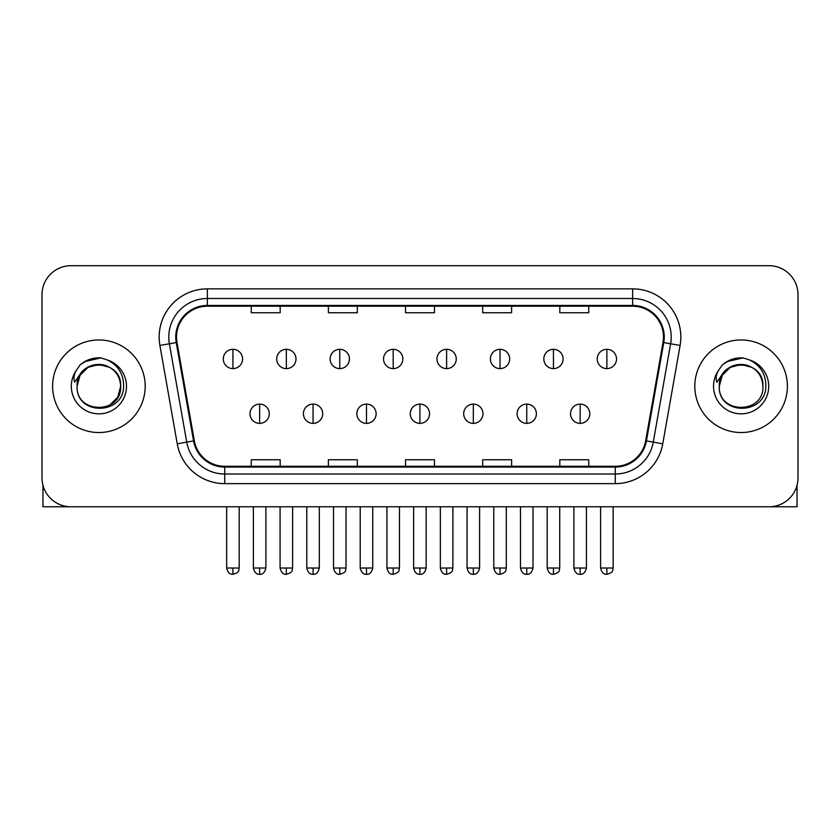 <?xml version="1.0" encoding="UTF-8"?>
<svg xmlns="http://www.w3.org/2000/svg" width="840" height="840" viewBox="0 0 840 840"><rect width="100%" height="100%" fill="white"/><g stroke="black" fill="none" stroke-linecap="round" stroke-linejoin="round"><path stroke-width="1.26" d="M52.605 386.253A46.284 46.284 0 0 0 98.889 432.537A46.284 46.284 0 0 0 145.184 386.253A46.284 46.284 0 0 0 98.889 339.969A46.284 46.284 0 0 0 52.605 386.253A46.284 46.284 0 0 0 98.889 432.537A46.284 46.284 0 0 0 145.184 386.253A46.284 46.284 0 0 0 98.889 339.969A46.284 46.284 0 0 0 52.605 386.253M694.817 386.253A46.284 46.284 0 0 0 741.111 432.537A46.284 46.284 0 0 0 787.395 386.253A46.284 46.284 0 0 0 741.111 339.969A46.284 46.284 0 0 0 694.817 386.253A46.284 46.284 0 0 0 741.111 432.537A46.284 46.284 0 0 0 787.395 386.253A46.284 46.284 0 0 0 741.111 339.969A46.284 46.284 0 0 0 694.817 386.253M176.516 337.071A30.86 30.86 0 0 1 207.375 306.212L632.625 306.212A30.86 30.86 0 0 1 663.012 342.426L645.666 440.79A30.86 30.86 0 0 1 615.279 466.284L224.721 466.284A30.86 30.86 0 0 1 194.334 440.79L176.988 342.426A30.86 30.86 0 0 1 176.516 337.071M175.749 337.071A31.626 31.626 0 0 0 176.232 342.562L193.567 440.916A31.626 31.626 0 0 0 224.721 467.061L615.279 467.061A31.626 31.626 0 0 0 646.433 440.916L663.768 342.562A31.626 31.626 0 0 0 632.625 305.445L207.375 305.445A31.626 31.626 0 0 0 175.749 337.071M159.894 345.44A48.216 48.216 0 0 1 207.375 288.855L632.625 288.855A48.216 48.216 0 0 1 680.106 345.44L662.76 443.804A48.216 48.216 0 0 1 615.279 483.641L224.721 483.641A48.216 48.216 0 0 1 177.24 443.804L159.894 345.44L169.386 343.77A38.566 38.566 0 0 1 207.375 298.505L632.625 298.505A38.566 38.566 0 0 1 670.614 343.77L653.268 442.124A38.566 38.566 0 0 1 615.279 474.002L224.721 474.002A38.566 38.566 0 0 1 186.732 442.124L169.386 343.77A38.566 38.566 0 0 1 168.809 337.071M798 294.641A28.928 28.928 0 0 0 769.073 265.713L70.927 265.713A28.928 28.928 0 0 0 42 294.641L42 477.855A28.928 28.928 0 0 0 70.927 506.782L769.073 506.782A28.928 28.928 0 0 0 798 477.855L798 294.641L798 477.855M405.531 306.212L405.531 312.743L434.469 312.743L434.469 306.212M328.398 306.212L328.398 312.743L357.326 312.743L357.326 306.212M251.255 306.212L251.255 312.743L280.182 312.743L280.182 306.212M482.675 306.212L482.675 312.743L511.602 312.743L511.602 306.212M559.818 306.212L559.818 312.743L588.746 312.743L588.746 306.212M434.469 466.284L434.469 459.753L405.531 459.753L405.531 466.284M357.326 466.284L357.326 459.753L328.398 459.753L328.398 466.284M280.182 466.284L280.182 459.753L251.255 459.753L251.255 466.284M511.602 466.284L511.602 459.753L482.675 459.753L482.675 466.284M588.746 466.284L588.746 459.753L559.818 459.753L559.818 466.284M42 294.641L42 477.855M769.073 265.713L70.927 265.713M70.927 506.782L769.073 506.782M232.932 349.314A9.639 9.639 0 0 0 223.283 358.964A9.639 9.639 0 0 0 232.932 368.603A9.639 9.639 0 0 0 242.571 358.964A9.639 9.639 0 0 0 232.932 349.314L232.932 368.603A9.639 9.639 0 0 0 242.571 358.964A9.639 9.639 0 0 0 232.932 349.314M259.644 404.093A9.639 9.639 0 0 0 249.995 413.731A9.639 9.639 0 0 0 259.644 423.37A9.639 9.639 0 0 0 269.283 413.731A9.639 9.639 0 0 0 259.644 404.093L259.644 423.37A9.639 9.639 0 0 0 269.283 413.731A9.639 9.639 0 0 0 259.644 404.093M286.346 349.314A9.639 9.639 0 0 0 276.707 358.964A9.639 9.639 0 0 0 286.346 368.603A9.639 9.639 0 0 0 295.995 358.964A9.639 9.639 0 0 0 286.346 349.314L286.346 368.603A9.639 9.639 0 0 0 295.995 358.964A9.639 9.639 0 0 0 286.346 349.314M339.769 349.314A9.639 9.639 0 0 0 330.131 358.964A9.639 9.639 0 0 0 339.769 368.603A9.639 9.639 0 0 0 349.419 358.964A9.639 9.639 0 0 0 339.769 349.314L339.769 368.603A9.639 9.639 0 0 0 349.419 358.964A9.639 9.639 0 0 0 339.769 349.314M393.194 349.314A9.639 9.639 0 0 0 383.555 358.964A9.639 9.639 0 0 0 393.194 368.603A9.639 9.639 0 0 0 402.832 358.964A9.639 9.639 0 0 0 393.194 349.314L393.194 368.603A9.639 9.639 0 0 0 402.832 358.964A9.639 9.639 0 0 0 393.194 349.314M446.618 349.314A9.639 9.639 0 0 0 436.968 358.964A9.639 9.639 0 0 0 446.618 368.603A9.639 9.639 0 0 0 456.257 358.964A9.639 9.639 0 0 0 446.618 349.314L446.618 368.603A9.639 9.639 0 0 0 456.257 358.964A9.639 9.639 0 0 0 446.618 349.314M313.058 404.093A9.639 9.639 0 0 0 303.419 413.731A9.639 9.639 0 0 0 313.058 423.37A9.639 9.639 0 0 0 322.707 413.731A9.639 9.639 0 0 0 313.058 404.093L313.058 423.37A9.639 9.639 0 0 0 322.707 413.731A9.639 9.639 0 0 0 313.058 404.093M366.481 404.093A9.639 9.639 0 0 0 356.843 413.731A9.639 9.639 0 0 0 366.481 423.37A9.639 9.639 0 0 0 376.12 413.731A9.639 9.639 0 0 0 366.481 404.093L366.481 423.37A9.639 9.639 0 0 0 376.12 413.731A9.639 9.639 0 0 0 366.481 404.093M419.906 404.093A9.639 9.639 0 0 0 410.256 413.731A9.639 9.639 0 0 0 419.906 423.37A9.639 9.639 0 0 0 429.544 413.731A9.639 9.639 0 0 0 419.906 404.093L419.906 423.37A9.639 9.639 0 0 0 429.544 413.731A9.639 9.639 0 0 0 419.906 404.093M78.099 379.701L77.07 386.253C75.873 415.863 123.764 415.317 123.606 386.253C123.69 374.22 118.325 365.484 107.51 360.045L100.989 357.903C93.124 357.441 86.195 359.751 80.199 364.833L76.272 370.471C73.878 374.514 73.353 378.431 74.697 382.231L81.722 371.826C88.263 365.284 96.044 363.122 105.073 365.348A21.798 21.798 0 0 0 78.099 379.701M105.073 365.348C114.807 368.812 120.015 375.774 120.687 386.253C122.031 414.372 75.758 414.372 77.091 386.253C75.758 358.134 122.031 358.134 120.687 386.253L117.768 397.152L109.788 405.132M77.091 386.253L80.01 375.354L87.99 367.374L98.889 364.455L109.788 367.374M81.018 364.151L88.526 359.782M90.395 359.121L98.48 357.83M100.821 357.893L84.683 361.631L80.262 364.781L84.683 361.631L99.12 357.819L84.683 361.631L80.262 364.781L84.683 361.631L99.12 357.819M720.321 379.701L719.282 386.253C718.085 415.863 765.975 415.317 765.818 386.253C765.912 374.22 760.547 365.484 749.721 360.045L743.2 357.903C735.347 357.441 728.417 359.751 722.421 364.833L718.484 370.471C716.09 374.514 715.565 378.431 716.909 382.231L723.933 371.826C730.475 365.284 738.255 363.122 747.285 365.348A21.798 21.798 0 0 0 720.321 379.701M762.909 386.253C764.243 414.372 717.969 414.372 719.313 386.253C717.969 358.134 764.243 358.134 762.909 386.253C762.226 375.774 757.019 368.812 747.285 365.348M719.313 386.253L722.232 375.354L730.212 367.374L741.111 364.455L752.01 367.374M723.23 364.151L730.737 359.782M732.606 359.121L740.691 357.83M743.033 357.893L726.894 361.631L722.474 364.781L726.894 361.631L741.332 357.819L726.894 361.631L722.474 364.781L726.894 361.631L741.332 357.819M42.966 485.268L42.966 506.782L154.822 506.782M797.034 485.268L797.034 506.782L685.178 506.782M500.031 349.314A9.639 9.639 0 0 0 490.392 358.964A9.639 9.639 0 0 0 500.031 368.603A9.639 9.639 0 0 0 509.681 358.964A9.639 9.639 0 0 0 500.031 349.314L500.031 368.603A9.639 9.639 0 0 0 509.681 358.964A9.639 9.639 0 0 0 500.031 349.314M553.455 349.314A9.639 9.639 0 0 0 543.816 358.964A9.639 9.639 0 0 0 553.455 368.603A9.639 9.639 0 0 0 563.105 358.964A9.639 9.639 0 0 0 553.455 349.314L553.455 368.603A9.639 9.639 0 0 0 563.105 358.964A9.639 9.639 0 0 0 553.455 349.314M606.879 349.314A9.639 9.639 0 0 0 597.24 358.964A9.639 9.639 0 0 0 606.879 368.603A9.639 9.639 0 0 0 616.518 358.964A9.639 9.639 0 0 0 606.879 349.314L606.879 368.603A9.639 9.639 0 0 0 616.518 358.964A9.639 9.639 0 0 0 606.879 349.314M473.33 404.093A9.639 9.639 0 0 0 463.68 413.731A9.639 9.639 0 0 0 473.33 423.37A9.639 9.639 0 0 0 482.969 413.731A9.639 9.639 0 0 0 473.33 404.093L473.33 423.37A9.639 9.639 0 0 0 482.969 413.731A9.639 9.639 0 0 0 473.33 404.093M526.743 404.093A9.639 9.639 0 0 0 517.104 413.731A9.639 9.639 0 0 0 526.743 423.37A9.639 9.639 0 0 0 536.393 413.731A9.639 9.639 0 0 0 526.743 404.093L526.743 423.37A9.639 9.639 0 0 0 536.393 413.731A9.639 9.639 0 0 0 526.743 404.093M580.167 404.093A9.639 9.639 0 0 0 570.528 413.731A9.639 9.639 0 0 0 580.167 423.37A9.639 9.639 0 0 0 589.806 413.731A9.639 9.639 0 0 0 580.167 404.093L580.167 423.37A9.639 9.639 0 0 0 589.806 413.731A9.639 9.639 0 0 0 580.167 404.093M632.625 288.855L632.625 305.445M169.386 343.77L176.232 342.562M224.721 483.641L224.721 467.061M615.279 467.061L615.279 483.641M646.433 440.916L662.76 443.804M177.24 443.804L193.567 440.916M663.768 342.562L680.106 345.44M207.375 288.855L207.375 305.445M232.932 568.019L226.664 568.019C227.756 572.492 229.845 574.581 232.932 574.287L232.932 568.019L239.201 568.019L239.201 506.782M259.644 568.019L253.376 568.019C254.468 572.492 256.557 574.581 259.644 574.287L259.644 568.019L265.902 568.019L265.902 506.782M286.346 568.019L280.077 568.019C281.18 572.492 283.269 574.581 286.346 574.287L286.346 568.019L292.614 568.019L292.614 506.782M339.769 568.019L333.501 568.019C334.593 572.492 336.683 574.581 339.769 574.287L339.769 568.019L346.038 568.019L346.038 506.782M393.194 568.019L386.925 568.019C388.017 572.492 390.106 574.581 393.194 574.287L393.194 568.019L399.462 568.019L399.462 506.782M446.618 568.019L440.349 568.019C441.441 572.492 443.531 574.581 446.618 574.287L446.618 568.019L452.886 568.019L452.886 506.782M313.058 568.019L306.789 568.019C307.892 572.492 309.981 574.581 313.058 574.287L313.058 568.019L319.326 568.019L319.326 506.782M366.481 568.019L360.213 568.019C361.305 572.492 363.394 574.581 366.481 574.287L366.481 568.019L372.75 568.019L372.75 506.782M419.906 568.019L413.637 568.019C414.729 572.492 416.819 574.581 419.906 574.287L419.906 568.019L426.174 568.019L426.174 506.782M76.272 370.471A27.584 27.584 0 0 0 98.889 413.837A27.584 27.584 0 0 0 107.51 360.045M718.484 370.471A27.584 27.584 0 0 0 741.111 413.837A27.584 27.584 0 0 0 749.721 360.045M500.031 568.019L493.773 568.019C494.865 572.492 496.955 574.581 500.031 574.287L500.031 568.019L506.3 568.019L506.3 506.782M553.455 568.019L547.187 568.019C548.279 572.492 550.368 574.581 553.455 574.287L553.455 568.019L559.724 568.019L559.724 506.782M606.879 568.019L600.611 568.019C601.702 572.492 603.792 574.581 606.879 574.287L606.879 568.019L613.148 568.019L613.148 506.782M473.33 568.019L467.061 568.019C468.153 572.492 470.243 574.581 473.33 574.287L473.33 568.019L479.598 568.019L479.598 506.782M526.743 568.019L520.475 568.019C521.577 572.492 523.667 574.581 526.743 574.287L526.743 568.019L533.012 568.019L533.012 506.782M580.167 568.019L573.899 568.019C574.99 572.492 577.08 574.581 580.167 574.287L580.167 568.019L586.436 568.019L586.436 506.782M226.664 568.019L226.664 506.782M239.201 568.019C238.308 569.961 240.534 572.166 232.932 574.287M253.376 568.019L253.376 506.782M265.902 568.019C264.81 572.492 262.721 574.581 259.644 574.287M280.077 568.019L280.077 506.782M292.614 568.019C291.732 569.961 293.958 572.166 286.346 574.287M333.501 568.019L333.501 506.782M346.038 568.019C345.156 569.961 347.382 572.166 339.769 574.287M386.925 568.019L386.925 506.782M399.462 568.019C398.58 569.961 400.796 572.166 393.194 574.287M440.349 568.019L440.349 506.782M452.886 568.019C451.994 569.961 454.219 572.166 446.618 574.287M306.789 568.019L306.789 506.782M319.326 568.019C318.234 572.492 316.144 574.581 313.058 574.287M360.213 568.019L360.213 506.782M372.75 568.019C371.658 572.492 369.569 574.581 366.481 574.287M413.637 568.019L413.637 506.782M426.174 568.019C425.082 572.492 422.993 574.581 419.906 574.287M493.773 568.019L493.773 506.782M506.3 568.019C505.418 569.961 507.644 572.166 500.031 574.287M547.187 568.019L547.187 506.782M559.724 568.019C558.841 569.961 561.067 572.166 553.455 574.287M600.611 568.019L600.611 506.782M613.148 568.019C612.266 569.961 614.481 572.166 606.879 574.287M467.061 568.019L467.061 506.782M479.598 568.019C478.495 572.492 476.406 574.581 473.33 574.287M520.475 568.019L520.475 506.782M533.012 568.019C531.919 572.492 529.83 574.581 526.743 574.287M573.899 568.019L573.899 506.782M586.436 568.019C585.344 572.492 583.254 574.581 580.167 574.287"/></g></svg>
